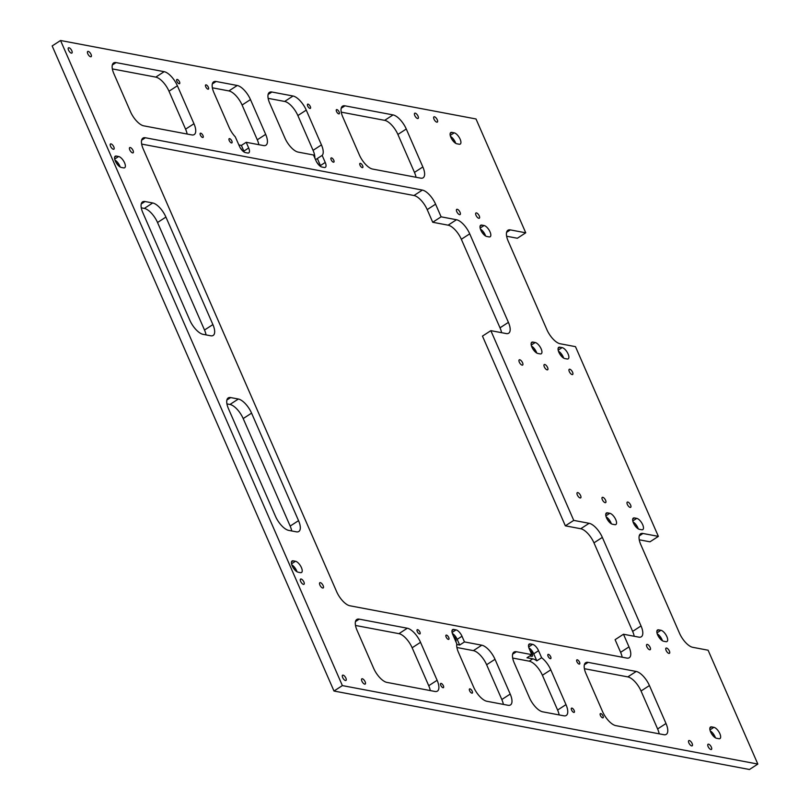 <?xml version="1.0" encoding="UTF-8"?>
<svg xmlns="http://www.w3.org/2000/svg" width="810" height="810" viewBox="0 0 810 810"><rect width="100%" height="100%" fill="white"/><g stroke="black" fill="none" stroke-linecap="round" stroke-linejoin="round"><path stroke-width="1.21" d="M450.897 137.437A6.591 2.744 57 0 0 456.85 143.785L459.159 144.22A6.591 2.744 57 0 0 460.262 144.058A6.591 2.744 57 0 0 459.604 138.105A6.591 2.744 57 0 0 454.187 132.84L451.879 132.394A6.591 2.744 57 0 0 450.775 132.556A6.591 2.744 57 0 0 450.897 137.437M558.849 352.208A6.591 2.744 57 0 0 564.803 358.557L567.111 358.992A6.591 2.744 57 0 0 568.205 358.83A6.591 2.744 57 0 0 567.557 352.876A6.591 2.744 57 0 0 562.13 347.611L559.821 347.176A6.591 2.744 57 0 0 558.728 347.338A6.591 2.744 57 0 0 558.849 352.208M633.45 522.966A6.591 2.744 57 0 0 639.404 529.315L641.712 529.75A6.591 2.744 57 0 0 642.816 529.588A6.591 2.744 57 0 0 642.158 523.635A6.591 2.744 57 0 0 636.731 518.37L634.433 517.934A6.591 2.744 57 0 0 633.329 518.096A6.591 2.744 57 0 0 633.45 522.966M710.623 731.936A6.591 2.744 57 0 0 716.577 738.274L718.885 738.71A6.591 2.744 57 0 0 719.989 738.558A6.591 2.744 57 0 0 719.331 732.594A6.591 2.744 57 0 0 713.914 727.329L711.605 726.894A6.591 2.744 57 0 0 710.502 727.056A6.591 2.744 57 0 0 710.623 731.936M606.528 517.884A6.591 2.744 57 0 0 612.471 524.232L614.78 524.667A6.591 2.744 57 0 0 615.883 524.505A6.591 2.744 57 0 0 615.225 518.552A6.591 2.744 57 0 0 609.808 513.287L607.5 512.851A6.591 2.744 57 0 0 606.396 513.003A6.591 2.744 57 0 0 606.528 517.884M531.917 347.125A6.591 2.744 57 0 0 537.87 353.474L540.179 353.909A6.591 2.744 57 0 0 541.283 353.747A6.591 2.744 57 0 0 540.624 347.794A6.591 2.744 57 0 0 535.207 342.519L532.899 342.083A6.591 2.744 57 0 0 531.795 342.245A6.591 2.744 57 0 0 531.917 347.125M115.354 161.099A6.591 2.744 57 0 0 121.297 167.447L123.606 167.883A6.591 2.744 57 0 0 124.71 167.721A6.591 2.744 57 0 0 124.051 161.767A6.591 2.744 57 0 0 118.635 156.502L116.326 156.067A6.591 2.744 57 0 0 115.222 156.219A6.591 2.744 57 0 0 115.354 161.099M292.187 565.866A6.591 2.744 57 0 0 298.141 572.204L300.439 572.65A6.591 2.744 57 0 0 301.543 572.488A6.591 2.744 57 0 0 300.895 566.524A6.591 2.744 57 0 0 295.468 561.259L293.159 560.824A6.591 2.744 57 0 0 292.056 560.986A6.591 2.744 57 0 0 292.187 565.866M480.806 230.121A6.591 2.744 57 0 0 486.749 236.469L489.058 236.905A6.591 2.744 57 0 0 490.161 236.743A6.591 2.744 57 0 0 489.503 230.789A6.591 2.744 57 0 0 484.086 225.524L481.778 225.089A6.591 2.744 57 0 0 480.674 225.251A6.591 2.744 57 0 0 480.806 230.121M657.639 634.888A6.591 2.744 57 0 0 663.592 641.236L665.901 641.672A6.591 2.744 57 0 0 667.005 641.51A6.591 2.744 57 0 0 666.346 635.546A6.591 2.744 57 0 0 660.919 630.281L658.621 629.846A6.591 2.744 57 0 0 657.517 630.008A6.591 2.744 57 0 0 657.639 634.888M603.025 715.959A2.491 1.033 57 0 0 600.362 713.62A2.491 1.033 57 0 0 600.413 715.463A2.491 1.033 57 0 0 603.075 717.802A2.491 1.033 57 0 0 603.025 715.959M579.535 662.205A2.491 1.033 57 0 0 576.872 659.866A2.491 1.033 57 0 0 576.922 661.709A2.491 1.033 57 0 0 579.585 664.048A2.491 1.033 57 0 0 579.535 662.205M550.689 656.758A2.491 1.033 57 0 0 548.026 654.419A2.491 1.033 57 0 0 548.076 656.262A2.491 1.033 57 0 0 550.739 658.601A2.491 1.033 57 0 0 550.689 656.758M574.179 710.512A2.491 1.033 57 0 0 571.506 708.173A2.491 1.033 57 0 0 571.556 710.016A2.491 1.033 57 0 0 574.219 712.354A2.491 1.033 57 0 0 574.179 710.512M472.23 691.254A2.491 1.033 57 0 0 469.567 688.925A2.491 1.033 57 0 0 469.618 690.768A2.491 1.033 57 0 0 472.281 693.097A2.491 1.033 57 0 0 472.23 691.254M443.384 685.807A2.491 1.033 57 0 0 440.711 683.468A2.491 1.033 57 0 0 440.761 685.311A2.491 1.033 57 0 0 443.424 687.649A2.491 1.033 57 0 0 443.384 685.807M419.894 632.053A2.491 1.033 57 0 0 417.231 629.714A2.491 1.033 57 0 0 417.282 631.557A2.491 1.033 57 0 0 419.944 633.896A2.491 1.033 57 0 0 419.894 632.053M448.74 637.5A2.491 1.033 57 0 0 446.077 635.162A2.491 1.033 57 0 0 446.128 637.004A2.491 1.033 57 0 0 448.791 639.343A2.491 1.033 57 0 0 448.74 637.5M362.637 165.736A2.491 1.033 57 0 0 359.974 163.397A2.491 1.033 57 0 0 360.025 165.24A2.491 1.033 57 0 0 362.688 167.579A2.491 1.033 57 0 0 362.637 165.736M339.147 111.982A2.491 1.033 57 0 0 336.484 109.644A2.491 1.033 57 0 0 336.535 111.486A2.491 1.033 57 0 0 339.198 113.825A2.491 1.033 57 0 0 339.147 111.982M310.301 106.535A2.491 1.033 57 0 0 307.638 104.196A2.491 1.033 57 0 0 307.689 106.039A2.491 1.033 57 0 0 310.351 108.378A2.491 1.033 57 0 0 310.301 106.535M333.791 160.289A2.491 1.033 57 0 0 331.118 157.95A2.491 1.033 57 0 0 331.168 159.793A2.491 1.033 57 0 0 333.831 162.132A2.491 1.033 57 0 0 333.791 160.289M231.842 141.031A2.491 1.033 57 0 0 229.179 138.692A2.491 1.033 57 0 0 229.23 140.535A2.491 1.033 57 0 0 231.893 142.874A2.491 1.033 57 0 0 231.842 141.031M208.362 87.278A2.491 1.033 57 0 0 205.689 84.939A2.491 1.033 57 0 0 205.74 86.781A2.491 1.033 57 0 0 208.403 89.12A2.491 1.033 57 0 0 208.362 87.278M179.506 81.83A2.491 1.033 57 0 0 176.843 79.491A2.491 1.033 57 0 0 176.894 81.334A2.491 1.033 57 0 0 179.557 83.673A2.491 1.033 57 0 0 179.506 81.83M202.996 135.584A2.491 1.033 57 0 0 200.333 133.245A2.491 1.033 57 0 0 200.374 135.088A2.491 1.033 57 0 0 203.037 137.427A2.491 1.033 57 0 0 202.996 135.584M669.374 651.027A3.119 1.296 57 0 0 666.043 648.111A3.119 1.296 57 0 0 666.103 650.41A3.119 1.296 57 0 0 669.424 653.336A3.119 1.296 57 0 0 669.374 651.027M711.372 747.164A3.119 1.296 57 0 0 708.041 744.238A3.119 1.296 57 0 0 708.102 746.547A3.119 1.296 57 0 0 711.423 749.463A3.119 1.296 57 0 0 711.372 747.164M692.135 743.529A3.119 1.296 57 0 0 688.804 740.603A3.119 1.296 57 0 0 688.865 742.912A3.119 1.296 57 0 0 692.196 745.828A3.119 1.296 57 0 0 692.135 743.529M650.136 647.392A3.119 1.296 57 0 0 646.805 644.476A3.119 1.296 57 0 0 646.866 646.775A3.119 1.296 57 0 0 650.197 649.701A3.119 1.296 57 0 0 650.136 647.392M323.149 585.64A3.119 1.296 57 0 0 319.818 582.714A3.119 1.296 57 0 0 319.879 585.022A3.119 1.296 57 0 0 323.21 587.938A3.119 1.296 57 0 0 323.149 585.64M365.148 681.767A3.119 1.296 57 0 0 361.817 678.851A3.119 1.296 57 0 0 361.878 681.149A3.119 1.296 57 0 0 365.209 684.075A3.119 1.296 57 0 0 365.148 681.767M345.91 678.132A3.119 1.296 57 0 0 342.579 675.216A3.119 1.296 57 0 0 342.64 677.514A3.119 1.296 57 0 0 345.971 680.44A3.119 1.296 57 0 0 345.91 678.132M303.912 582.005A3.119 1.296 57 0 0 300.581 579.079A3.119 1.296 57 0 0 300.642 581.388A3.119 1.296 57 0 0 303.973 584.304A3.119 1.296 57 0 0 303.912 582.005M437.268 119.779A3.119 1.296 57 0 0 433.937 116.853A3.119 1.296 57 0 0 433.998 119.161A3.119 1.296 57 0 0 437.329 122.077A3.119 1.296 57 0 0 437.268 119.779M479.267 215.905A3.119 1.296 57 0 0 475.936 212.989A3.119 1.296 57 0 0 475.996 215.288A3.119 1.296 57 0 0 479.328 218.214A3.119 1.296 57 0 0 479.267 215.905M460.039 212.271A3.119 1.296 57 0 0 456.708 209.355A3.119 1.296 57 0 0 456.769 211.653A3.119 1.296 57 0 0 460.1 214.579A3.119 1.296 57 0 0 460.039 212.271M418.041 116.144A3.119 1.296 57 0 0 414.71 113.228A3.119 1.296 57 0 0 414.771 115.526A3.119 1.296 57 0 0 418.102 118.452A3.119 1.296 57 0 0 418.041 116.144M91.054 54.381A3.119 1.296 57 0 0 87.723 51.465A3.119 1.296 57 0 0 87.784 53.764A3.119 1.296 57 0 0 91.115 56.69A3.119 1.296 57 0 0 91.054 54.381M133.053 150.518A3.119 1.296 57 0 0 129.721 147.592A3.119 1.296 57 0 0 129.782 149.901A3.119 1.296 57 0 0 133.113 152.817A3.119 1.296 57 0 0 133.053 150.518M113.815 146.883A3.119 1.296 57 0 0 110.484 143.967A3.119 1.296 57 0 0 110.545 146.266A3.119 1.296 57 0 0 113.876 149.192A3.119 1.296 57 0 0 113.815 146.883M71.817 50.757A3.119 1.296 57 0 0 68.486 47.831A3.119 1.296 57 0 0 68.546 50.139A3.119 1.296 57 0 0 71.877 53.055A3.119 1.296 57 0 0 71.817 50.757M572.579 372.215A3.119 1.296 57 0 0 569.248 369.289A3.119 1.296 57 0 0 569.308 371.598A3.119 1.296 57 0 0 572.64 374.514A3.119 1.296 57 0 0 572.579 372.215M630.605 505.025A3.119 1.296 57 0 0 627.274 502.109A3.119 1.296 57 0 0 627.335 504.407A3.119 1.296 57 0 0 630.666 507.333A3.119 1.296 57 0 0 630.605 505.025M580.598 495.578A3.119 1.296 57 0 0 577.267 492.662A3.119 1.296 57 0 0 577.327 494.961A3.119 1.296 57 0 0 580.659 497.887A3.119 1.296 57 0 0 580.598 495.578M522.572 362.769A3.119 1.296 57 0 0 519.24 359.842A3.119 1.296 57 0 0 519.301 362.151A3.119 1.296 57 0 0 522.632 365.067A3.119 1.296 57 0 0 522.572 362.769M605.607 500.307A3.119 1.296 57 0 0 602.275 497.38A3.119 1.296 57 0 0 602.336 499.689A3.119 1.296 57 0 0 605.657 502.605A3.119 1.296 57 0 0 605.607 500.307M547.58 367.487A3.119 1.296 57 0 0 544.249 364.571A3.119 1.296 57 0 0 544.31 366.869A3.119 1.296 57 0 0 547.641 369.795A3.119 1.296 57 0 0 547.58 367.487M325.235 162.445L322.157 155.398A14.651 6.095 57 0 0 321.449 144.899L306.261 110.12A14.651 6.095 57 0 0 293.038 96.015L271.876 92.016A14.651 6.095 57 0 0 269.426 92.38A14.651 6.095 57 0 0 269.71 103.214L284.907 138.004A14.651 6.095 57 0 0 298.131 152.098L313.51 155.004L316.001 160.704A6.591 2.744 57 0 0 321.955 167.042L324.263 167.478A6.591 2.744 57 0 0 325.357 167.326A6.591 2.744 57 0 0 325.235 162.445L320.426 165.564A6.591 2.744 57 0 1 320.831 166.607M238.869 144.939L241.39 145.415L246.199 142.297L248.68 147.987L243.871 151.106A6.591 2.744 57 0 1 244.276 152.148M246.199 142.297L263.503 145.567A14.651 6.095 57 0 0 265.953 145.203A14.651 6.095 57 0 0 265.67 134.369L250.472 99.579A14.651 6.095 57 0 0 237.259 85.485L216.098 81.486A14.651 6.095 57 0 0 213.648 81.84A14.651 6.095 57 0 0 213.931 92.684L229.129 127.464A14.651 6.095 57 0 0 235.285 136.839L239.446 146.245A6.591 2.744 57 0 0 245.4 152.584L247.708 153.019A6.591 2.744 57 0 0 248.812 152.867A6.591 2.744 57 0 0 248.68 147.987M344.969 105.826A14.651 6.095 57 0 0 342.519 106.181A14.651 6.095 57 0 0 342.802 117.025L359.377 154.963A14.651 6.095 57 0 0 372.6 169.067L420.684 178.149A14.651 6.095 57 0 0 423.134 177.795A14.651 6.095 57 0 0 422.85 166.951L406.276 129.013A14.651 6.095 57 0 0 393.052 114.909L344.969 105.826L341.192 108.277M130.491 111.739A14.651 6.095 57 0 0 143.714 125.834L191.798 134.916A14.651 6.095 57 0 0 194.248 134.561A14.651 6.095 57 0 0 193.965 123.727L177.39 85.779A14.651 6.095 57 0 0 164.167 71.675L116.083 62.593A14.651 6.095 57 0 0 113.633 62.947A14.651 6.095 57 0 0 113.916 73.791L130.491 111.739M145.01 201.518A14.651 6.095 57 0 0 142.56 201.872A14.651 6.095 57 0 0 142.844 212.716L189.813 320.223A14.651 6.095 57 0 0 203.037 334.327L210.721 335.785A14.651 6.095 57 0 0 213.172 335.431A14.651 6.095 57 0 0 212.898 324.587L165.918 217.07A14.651 6.095 57 0 0 152.705 202.966L145.01 201.518L141.234 203.968M490.85 330.662L506.23 333.568A14.651 6.095 57 0 0 508.68 333.214A14.651 6.095 57 0 0 508.407 322.37L469.719 233.837A14.651 6.095 57 0 0 456.496 219.733L441.116 216.827L435.588 204.171A14.651 6.095 57 0 0 422.364 190.077L145.385 137.761A14.651 6.095 57 0 0 142.945 138.115A14.651 6.095 57 0 0 143.218 148.959L336.636 591.664A14.651 6.095 57 0 0 349.859 605.769L626.829 658.085A14.651 6.095 57 0 0 629.279 657.72A14.651 6.095 57 0 0 628.995 646.886L623.477 634.24L638.857 637.146A14.651 6.095 57 0 0 641.307 636.781A14.651 6.095 57 0 0 641.034 625.948L602.346 537.405A14.651 6.095 57 0 0 589.123 523.301L573.743 520.395L490.85 330.662L482.466 336.099L565.35 525.832L573.743 520.395M639.262 539.794L649.985 541.819L658.368 536.382L642.978 533.476A14.651 6.095 57 0 0 640.538 533.831A14.651 6.095 57 0 0 640.811 544.674L679.499 633.217A14.651 6.095 57 0 0 692.722 647.312L708.102 650.217L757.836 764.063L749.452 769.5L333.993 691.031L52.164 45.937L60.547 40.5L342.377 685.594L757.836 764.063M658.368 536.382L575.475 346.65L560.095 343.744A14.651 6.095 57 0 1 546.871 329.64L508.184 241.096A14.651 6.095 57 0 1 507.91 230.263A14.651 6.095 57 0 1 510.351 229.898L525.741 232.804L476.007 118.969L60.547 40.5M296.379 531.836L288.684 530.388A14.651 6.095 -123 0 1 275.471 516.284L228.491 408.767A14.651 6.095 -123 0 1 228.218 397.933A14.651 6.095 -123 0 1 230.668 397.578L238.353 399.026A14.651 6.095 -123 0 1 251.576 413.13L298.546 520.648A14.651 6.095 -123 0 1 298.829 531.481A14.651 6.095 -123 0 1 296.379 531.836M373.643 668.29L357.058 630.342A14.651 6.095 -123 0 1 356.785 619.498A14.651 6.095 -123 0 1 359.225 619.144L407.319 628.226A14.651 6.095 -123 0 1 420.532 642.33L437.117 680.279A14.651 6.095 -123 0 1 437.4 691.112A14.651 6.095 -123 0 1 434.95 691.467L386.856 682.385A14.651 6.095 -123 0 1 373.643 668.29M663.835 734.7L615.752 725.618A14.651 6.095 -123 0 1 602.529 711.514L585.954 673.566A14.651 6.095 -123 0 1 585.671 662.732A14.651 6.095 -123 0 1 588.121 662.378L636.204 671.46A14.651 6.095 -123 0 1 649.428 685.554L666.002 723.502A14.651 6.095 -123 0 1 666.286 734.346A14.651 6.095 -123 0 1 663.835 734.7M538.539 650.693L541.617 657.73A14.651 6.095 -123 0 1 550.79 669.829L565.987 704.619A14.651 6.095 -123 0 1 566.271 715.453A14.651 6.095 -123 0 1 563.821 715.807L542.659 711.818A14.651 6.095 -123 0 1 529.436 697.714L514.239 662.924A14.651 6.095 -123 0 1 513.965 652.09A14.651 6.095 -123 0 1 516.405 651.736L531.795 654.642L529.315 648.942A6.591 2.744 57 0 1 529.183 644.072A6.591 2.744 57 0 1 530.287 643.909L532.595 644.345A6.591 2.744 57 0 1 538.539 650.693L533.739 653.812A6.591 2.744 57 0 0 528.91 647.899M461.994 636.235L464.474 641.925L481.788 645.195A14.651 6.095 -123 0 1 495.011 659.299L510.209 694.079A14.651 6.095 -123 0 1 510.482 704.923A14.651 6.095 -123 0 1 508.042 705.277L486.881 701.278A14.651 6.095 -123 0 1 473.658 687.174L458.46 652.394A14.651 6.095 -123 0 1 456.81 643.869L452.76 634.483A6.591 2.744 57 0 1 452.628 629.613A6.591 2.744 57 0 1 453.732 629.451L456.04 629.886A6.591 2.744 57 0 1 461.994 636.235L457.184 639.353A6.591 2.744 57 0 0 452.355 633.44M464.474 641.925L459.675 645.043L457.184 639.353M456.718 644.487L459.675 645.043M456.911 647.514L473.404 650.633A14.651 6.095 -123 0 1 486.628 664.737L501.825 699.516A14.651 6.095 -123 0 1 503.375 704.396M531.795 654.642L526.986 657.76L532.757 658.844A14.651 6.095 -123 0 1 536.817 660.849L533.739 653.812M512.689 658.054L529.183 661.163A14.651 6.095 -123 0 1 542.406 675.267L557.604 710.056A14.651 6.095 -123 0 1 559.153 714.926M541.617 657.73L536.817 660.849M355.509 625.462L398.935 633.663A14.651 6.095 -123 0 1 412.148 647.767L428.733 685.716A14.651 6.095 -123 0 1 430.282 690.586M525.741 232.804L517.357 238.251L506.635 236.226M501.572 332.687A14.651 6.095 57 0 0 500.013 327.817L461.335 239.274A14.651 6.095 57 0 0 448.112 225.17L432.722 222.264L427.204 209.618A14.651 6.095 57 0 0 413.981 195.514L141.669 144.079M622.171 657.204A14.651 6.095 57 0 0 620.612 652.323L615.094 639.677L623.477 634.24M634.2 636.265A14.651 6.095 57 0 0 632.64 631.385L593.963 542.842A14.651 6.095 57 0 0 580.74 528.738L565.35 525.832M206.064 334.905A14.651 6.095 57 0 0 204.505 330.024L157.535 222.507A14.651 6.095 57 0 0 144.322 208.413L141.284 207.836M187.14 134.045A14.651 6.095 57 0 0 185.581 129.165L168.996 91.216A14.651 6.095 57 0 0 155.783 77.112L112.357 68.911M258.846 144.686A14.651 6.095 57 0 0 257.286 139.806L242.089 105.027A14.651 6.095 57 0 0 228.876 90.922L212.372 87.804M314.827 158.021A14.651 6.095 57 0 0 313.065 150.346L297.867 115.557A14.651 6.095 57 0 0 284.654 101.453L268.15 98.344M416.026 177.269A14.651 6.095 57 0 0 414.467 172.398L397.892 134.45A14.651 6.095 57 0 0 384.669 120.346L341.243 112.144M226.942 403.896L229.969 404.463A14.651 6.095 -123 0 1 243.192 418.567L290.162 526.085A14.651 6.095 -123 0 1 291.721 530.955M584.395 668.696L627.821 676.897A14.651 6.095 -123 0 1 641.044 691.001L657.619 728.949A14.651 6.095 -123 0 1 659.178 733.819M432.722 222.264L441.116 216.827M342.377 685.594L333.993 691.031M322.157 155.398L317.348 158.517L320.426 165.564M315.394 159.297A14.651 6.095 57 0 0 316.923 158.861A14.651 6.095 57 0 0 317.348 158.517M529.76 655.958L531.654 656.313A3.665 1.519 57 0 0 532.271 656.232A3.665 1.519 57 0 0 532.292 653.741A3.665 1.519 57 0 0 530.034 650.592M455.848 641.652A3.665 1.519 57 0 0 455.655 639.09A3.665 1.519 57 0 0 453.458 636.123M318.654 164.794A3.665 1.519 57 0 0 316.993 162.577M242.109 150.336A3.665 1.519 57 0 0 240.438 148.119M241.39 145.415L243.871 151.106M660.302 638.979A3.665 1.519 57 0 0 658.631 636.761M662.469 640.791A6.591 2.744 57 0 0 657.244 633.845M483.459 234.211A3.665 1.519 57 0 0 481.798 232.004M485.625 236.024A6.591 2.744 57 0 0 480.401 229.078M294.84 569.956A3.665 1.519 57 0 0 293.179 567.739M297.017 571.769A6.591 2.744 57 0 0 291.782 564.823M118.007 165.189A3.665 1.519 57 0 0 116.346 162.982M120.174 167.002A6.591 2.744 57 0 0 114.949 160.056M534.58 351.216A3.665 1.519 57 0 0 532.909 348.999M536.746 353.028A6.591 2.744 57 0 0 531.522 346.083M609.181 521.974A3.665 1.519 57 0 0 607.52 519.767M611.347 523.787A6.591 2.744 57 0 0 606.123 516.841M713.286 736.027A3.665 1.519 57 0 0 711.615 733.809M715.453 737.839A6.591 2.744 57 0 0 710.228 730.893M636.113 527.067A3.665 1.519 57 0 0 634.443 524.85M638.28 528.879A6.591 2.744 57 0 0 633.055 521.934M561.502 356.299A3.665 1.519 57 0 0 559.842 354.091M563.679 358.121A6.591 2.744 57 0 0 558.444 351.165M453.559 141.527A3.665 1.519 57 0 0 451.889 139.31M455.726 143.34A6.591 2.744 57 0 0 450.502 136.394M473.404 650.633L481.788 645.195M452.091 632.448L456.04 629.886M453.732 629.451L452.041 630.555M512.639 654.176L516.405 651.736M529.183 661.163L532.757 658.844M542.406 675.267L550.79 669.829M528.636 646.906L532.595 644.345M435.588 204.171L427.204 209.618M145.385 137.761L141.618 140.211M628.995 646.886L620.612 652.323M422.364 190.077L413.981 195.514M506.584 232.348L510.351 229.898M639.212 535.926L642.978 533.476M580.74 528.738L589.123 523.301M593.963 542.842L602.346 537.405M632.64 631.385L641.034 625.948M448.112 225.17L456.496 219.733M461.335 239.274L469.719 233.837M500.013 327.817L508.407 322.37M144.322 208.413L152.705 202.966M157.535 222.507L165.918 217.07M204.505 330.024L212.898 324.587M112.306 65.043L116.083 62.593M155.783 77.112L164.167 71.675M168.996 91.216L177.39 85.779M185.581 129.165L193.965 123.727M242.089 105.027L250.472 99.579M228.876 90.922L237.259 85.485M257.286 139.806L265.67 134.369M212.321 83.936L216.098 81.486M268.11 94.466L271.876 92.016M284.654 101.453L293.038 96.015M297.867 115.557L306.261 110.12M313.065 150.346L321.449 144.899M384.669 120.346L393.052 114.909M397.892 134.45L406.276 129.013M414.467 172.398L422.85 166.951M226.891 400.018L230.668 397.578M229.969 404.463L238.353 399.026M243.192 418.567L251.576 413.13M290.162 526.085L298.546 520.648M355.458 621.594L359.225 619.144M398.935 633.663L407.319 628.226M412.148 647.767L420.532 642.33M428.733 685.716L437.117 680.279M501.825 699.516L510.209 694.079M486.628 664.737L495.011 659.299M557.604 710.056L565.987 704.619M584.344 664.818L588.121 662.378M627.821 676.897L636.204 671.46M641.044 691.001L649.428 685.554M657.619 728.949L666.002 723.502M530.287 643.909L528.586 645.013M656.971 632.853L660.919 630.281M658.621 629.846L656.92 630.949M480.138 228.086L484.086 225.524M481.778 225.089L480.087 226.182M291.519 563.821L295.468 561.259M293.159 560.824L291.468 561.927M114.676 159.064L118.635 156.502M116.326 156.067L114.625 157.16M531.249 345.09L535.207 342.519M532.899 342.083L531.198 343.187M605.85 515.848L609.808 513.287M607.5 512.851L605.799 513.945M709.955 729.891L713.914 727.329M711.605 726.894L709.904 727.998M632.782 520.931L636.731 518.37M634.433 517.934L632.731 519.038M558.181 350.173L562.13 347.611M559.821 347.176L558.13 348.28M450.228 135.402L454.187 132.84M451.879 132.394L450.178 133.498"/></g></svg>
